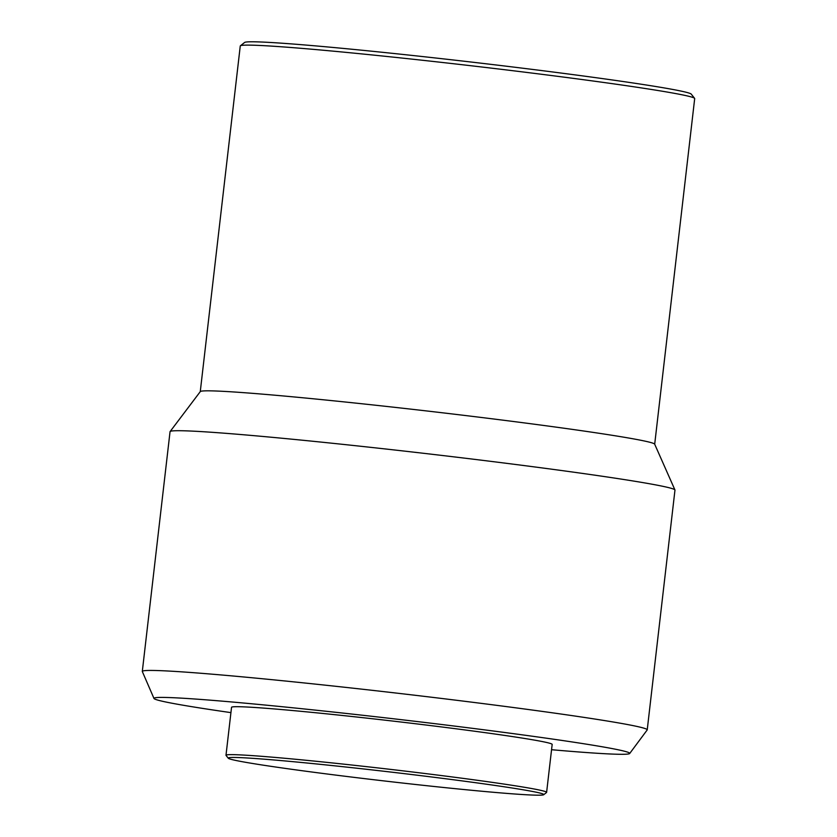 <?xml version="1.0" encoding="UTF-8"?>
<svg xmlns="http://www.w3.org/2000/svg" width="837" height="837" viewBox="0 0 837 837"><rect width="100%" height="100%" fill="white"/><g stroke="black" fill="none" stroke-linecap="round" stroke-linejoin="round"><path stroke-width="1.26" d="M441.089 787.219A158.842 4.792 6.6 0 1 228.281 758.228A158.842 4.792 6.6 0 1 330.929 765.436A158.842 4.792 6.6 0 1 543.715 794.721A158.842 4.792 6.6 0 1 441.089 787.219M228.281 758.228L226.053 755.413A161.384 4.876 6.6 0 1 225.99 755.256A161.384 4.876 6.6 0 1 330.343 762.737A161.384 4.876 6.6 0 1 546.613 792.357A161.384 4.876 6.6 0 1 546.53 792.493L543.715 794.721M225.99 755.256L231.546 707.307A161.384 4.876 6.6 0 1 335.888 714.798A161.384 4.876 6.6 0 1 552.169 744.407L546.613 792.357M230.928 712.622A239.476 7.23 6.6 0 1 153.987 698.466A239.476 7.23 6.6 0 1 308.811 709.441A239.476 7.23 6.6 0 1 629.686 753.509A239.476 7.23 6.6 0 1 551.552 749.711M153.987 698.466L142.332 671.556A254.145 7.669 6.6 0 1 142.311 671.41A254.145 7.669 6.6 0 1 306.645 683.201A254.145 7.669 6.6 0 1 647.231 729.833A254.145 7.669 6.6 0 1 647.179 729.969L629.686 753.509M142.311 671.41L170.047 431.683A254.145 7.669 6.6 0 1 170.11 431.557A254.145 7.669 6.6 0 1 334.382 443.474A254.145 7.669 6.6 0 1 674.946 489.969A254.145 7.669 6.6 0 1 674.967 490.105L647.231 729.833M170.11 431.557L200.305 391.59A228.731 6.905 6.6 0 1 348.161 402.315A228.731 6.905 6.6 0 1 654.67 444.165L674.946 489.969M200.263 391.653L240.261 45.993A228.731 6.905 6.6 0 1 240.386 45.805A228.731 6.905 6.6 0 1 388.159 56.602A228.731 6.905 6.6 0 1 694.605 98.358A228.731 6.905 6.6 0 1 694.689 98.578L654.691 444.227M240.386 45.805L244.613 42.457A224.912 6.79 6.6 0 1 389.916 53.076A224.912 6.79 6.6 0 1 691.257 94.142L694.605 98.358"/></g></svg>
